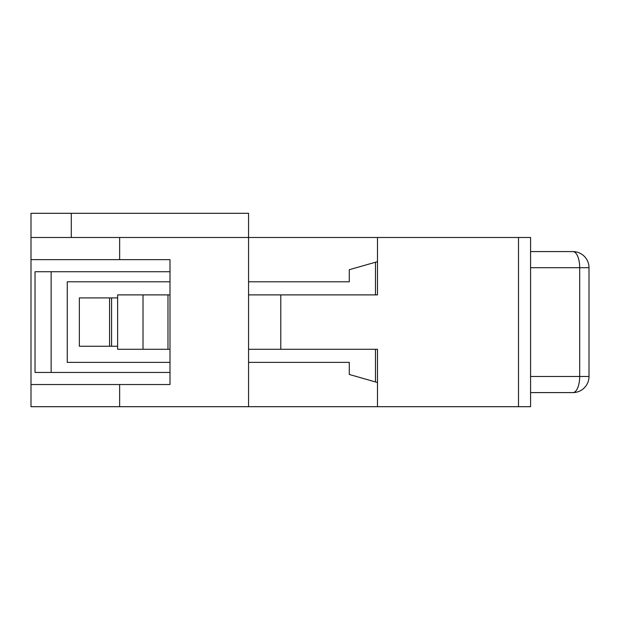 <?xml version="1.0" encoding="UTF-8"?>
<svg xmlns="http://www.w3.org/2000/svg" width="620" height="620" viewBox="0 0 620 620"><rect width="100%" height="100%" fill="white"/><g stroke="black" fill="none" stroke-linecap="round" stroke-linejoin="round"><path stroke-width="0.93" d="M248.558 213.303L248.558 406.697L31 406.697L31 213.303L248.558 213.303M111.577 297.91L79.344 297.91L79.344 346.262L111.577 346.262L111.577 297.91L117.622 297.91M109.562 297.91L109.562 346.262M117.622 346.262L111.577 346.262M518.498 237.483L518.498 406.697L530.581 406.697L530.581 237.483L119.637 237.483L119.637 259.64L169.996 259.64L169.996 384.532L119.637 384.532L119.637 406.697M119.637 259.64L31 259.64M119.637 237.483L31 237.483M31 384.532L119.637 384.532M71.292 213.303L71.292 237.483M35.03 271.723L51.142 271.723L51.142 372.45L35.03 372.45L35.03 271.723M51.142 271.723L169.996 271.723M51.142 372.45L169.996 372.45M169.996 362.375L67.262 362.375L67.262 281.798L169.996 281.798M248.558 362.375L248.558 406.697L377.487 406.697L377.487 382.517L349.285 374.465L349.285 362.375L248.558 362.375M248.558 237.483L248.558 281.798L349.285 281.798L349.285 269.708L377.487 261.656L377.487 237.483L377.487 294.895L280.79 294.895L280.79 349.285L377.487 349.285L377.487 406.697L518.498 406.697M375.472 381.943L375.472 349.285M375.472 294.895L375.472 262.229M589 376.479L579.692 376.479A16.112 6.812 90 0 1 572.888 392.592A16.112 16.112 0 0 0 589 376.479L589 267.701A16.112 16.112 0 0 0 572.888 251.581A16.112 6.812 90 0 1 579.692 267.701L589 267.701A16.112 16.112 0 0 0 572.888 251.581L530.581 251.581M572.888 392.592L530.581 392.592M143.011 294.895L143.011 349.285L117.622 349.285L117.622 294.895L169.996 294.895M248.558 294.895L280.79 294.895M143.011 349.285L169.996 349.285M167.981 294.895L167.981 349.285M248.558 349.285L280.79 349.285M530.581 267.701L579.692 267.701L579.692 376.479L530.581 376.479"/></g></svg>
